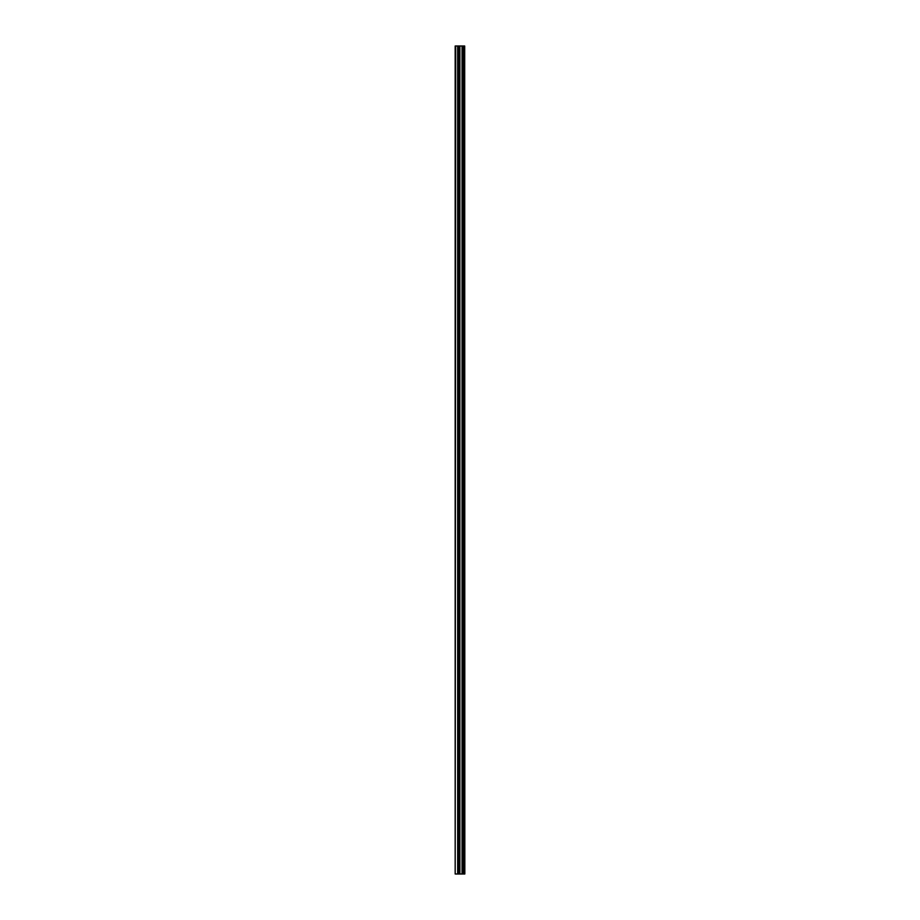 <?xml version="1.0" encoding="UTF-8"?>
<svg xmlns="http://www.w3.org/2000/svg" width="920" height="920" viewBox="0 0 920 920"><rect width="100%" height="100%" fill="white"/><g stroke="black" fill="none" stroke-linecap="round" stroke-linejoin="round"><path stroke-width="1.38" d="M464.692 46L464.83 874L464.692 46L455.17 46L455.17 874L455.687 46M455.687 874L464.692 874M458.367 46L458.367 874L458.367 46M463.565 46L463.565 874L463.565 46M464.611 874L464.611 46M464.255 874L464.255 46M464.174 874L464.174 46M463.714 874L463.714 46M463.416 874L463.416 46M462.15 874L462.15 46M462.035 874L462.035 46M459.897 874L459.897 46M459.781 874L459.781 46M458.516 874L458.516 46M458.217 874L458.217 46M457.757 874L457.757 46M457.677 874L457.677 46"/></g></svg>
